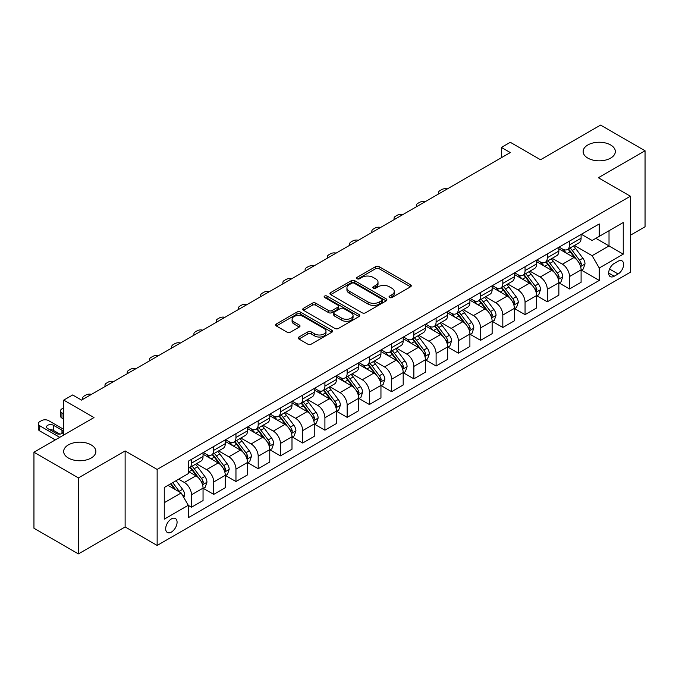 <?xml version="1.0" encoding="UTF-8"?>
<svg xmlns="http://www.w3.org/2000/svg" width="679" height="679" viewBox="0 0 679 679"><rect width="100%" height="100%" fill="white"/><g stroke="black" fill="none" stroke-linecap="round" stroke-linejoin="round"><path stroke-width="1.02" d="M389.542 297.521A1.731 1.002 0 0 0 391.987 297.521L410.54 286.81A2.47 1.426 0 0 0 411.262 285.8A2.47 1.426 0 0 0 410.54 284.79L379.111 266.643A2.47 1.426 0 0 0 375.614 266.643L357.061 277.355A1.731 1.002 0 0 0 356.551 278.059A1.731 1.002 0 0 0 357.061 278.772A1.731 1.002 0 0 0 359.505 278.772L361.907 277.38A7.902 4.566 0 0 1 373.085 277.38L375.699 278.891A7.902 4.566 0 0 1 378.016 282.116A7.902 4.566 0 0 1 375.699 285.35L373.297 286.733A1.731 1.002 0 0 0 372.796 287.438A1.731 1.002 0 0 0 373.297 288.142A1.731 1.002 0 0 0 375.742 288.142L378.144 286.759A7.902 4.566 0 0 1 389.322 286.759L391.944 288.269A7.902 4.566 0 0 1 394.253 291.495A7.902 4.566 0 0 1 391.944 294.72L389.542 296.112A1.731 1.002 0 0 0 389.033 296.816A1.731 1.002 0 0 0 389.542 297.521L389.542 296.112M91.147 444.881A16.101 9.294 0 0 0 73.595 442.869A16.101 9.294 0 0 0 63.656 451.459A16.101 9.294 0 0 0 68.375 458.028A16.101 9.294 0 0 0 85.919 460.048A16.101 9.294 0 0 0 95.866 451.459A16.101 9.294 0 0 0 91.147 444.881M610.625 144.966A16.101 9.294 0 0 0 593.081 142.946A16.101 9.294 0 0 0 583.134 151.536A16.101 9.294 0 0 0 587.853 158.114A16.101 9.294 0 0 0 605.405 160.125A16.101 9.294 0 0 0 615.344 151.536A16.101 9.294 0 0 0 610.625 144.966M171.38 532.081A8.055 4.651 120 0 0 176.642 524.994A8.055 4.651 120 0 0 175.403 518.535A8.055 4.651 120 0 0 171.38 518.934A8.055 4.651 120 0 0 166.117 526.03A8.055 4.651 120 0 0 167.357 532.48A8.055 4.651 120 0 0 171.38 532.081M298.955 337.013A2.47 1.426 0 0 0 298.234 338.023A2.47 1.426 0 0 0 298.955 339.033L307.774 344.126A2.47 1.426 0 0 0 311.262 344.126L331.87 332.226A2.47 1.426 0 0 0 332.591 331.216A2.47 1.426 0 0 0 331.87 330.215L300.441 312.06A2.47 1.426 0 0 0 296.944 312.06L276.345 323.959A2.47 1.426 0 0 0 275.615 324.969A2.47 1.426 0 0 0 276.345 325.979L286.996 332.124A2.47 1.426 0 0 0 290.485 332.124L299.303 327.032A2.47 1.426 0 0 0 300.025 326.03A2.47 1.426 0 0 0 299.303 325.02L294.024 321.965A6.603 3.811 0 0 1 292.089 319.274A6.603 3.811 0 0 1 296.163 315.752A6.603 3.811 0 0 1 303.36 316.575L324.053 328.526A6.603 3.811 0 0 1 325.988 331.216A6.603 3.811 0 0 1 321.914 334.739A6.603 3.811 0 0 1 314.716 333.915L311.262 331.921A2.47 1.426 0 0 0 307.774 331.921L298.955 337.013L298.955 339.033L307.774 333.975L307.774 331.921M630.375 235.248L645.05 226.778L645.05 150.763L600.576 125.089L540.535 159.752L510.285 142.293L501.391 147.428L510.285 152.563L81.539 400.101L72.645 394.966L63.75 400.101L63.75 435.018M78.425 477.906L78.425 553.911L125.123 526.946L125.123 450.941L78.425 477.906L33.95 452.222L93.991 417.56L63.75 400.101M125.123 450.941L157.146 469.427L630.375 196.214L630.375 272.228L157.146 545.441L157.146 469.427M645.05 150.763L598.352 177.728L630.375 196.214M362.085 312.773A2.47 1.426 0 0 0 365.574 312.773L386.181 300.873A2.47 1.426 0 0 0 386.903 299.863A2.47 1.426 0 0 0 386.181 298.853L354.744 280.707A2.47 1.426 0 0 0 351.255 280.707L330.648 292.607A2.47 1.426 0 0 0 329.926 293.617A2.47 1.426 0 0 0 330.648 294.618L362.085 312.773M325.317 297.894A1.731 1.002 0 0 1 327.066 298.14L327.066 296.086L359.021 314.53A2.47 1.426 0 0 1 359.751 315.54A2.47 1.426 0 0 1 359.021 316.55L338.422 328.449A2.47 1.426 0 0 1 334.925 328.449L303.496 310.303L312.315 305.244L312.315 303.19L303.496 308.283A2.47 1.426 0 0 0 302.775 309.293A2.47 1.426 0 0 0 303.496 310.303L303.496 308.283M312.315 305.244A2.47 1.426 0 0 1 315.803 305.244L315.803 303.19A2.47 1.426 0 0 0 312.315 303.19M315.803 303.19L328.551 310.549A2.47 1.426 0 0 0 332.048 310.549L337.896 307.171A2.47 1.426 0 0 0 338.617 306.161A2.47 1.426 0 0 0 337.896 305.16L324.621 297.495A1.731 1.002 0 0 1 324.121 296.791A1.731 1.002 0 0 1 325.182 295.866A1.731 1.002 0 0 1 327.066 296.086M78.425 553.911L33.95 528.237L33.95 452.222M618.094 261.237L614.181 263.494A7.8 4.507 120 0 0 609.088 270.369A7.8 4.507 120 0 0 610.285 276.616A7.8 4.507 120 0 0 614.181 276.234L618.094 273.968A7.8 4.507 120 0 0 623.195 267.093A7.8 4.507 120 0 0 621.998 260.846A7.8 4.507 120 0 0 618.094 261.237M581.36 234.272L592.122 240.485L599.243 236.377L599.243 223.951L188.278 461.211L188.278 473.645L164.267 487.505L164.267 519.146L188.278 505.278L188.278 517.704L599.243 280.444L599.243 268.01L592.122 255.686L574.434 245.475M599.243 236.377L623.254 222.508L623.254 254.15L599.243 268.01M125.123 526.946L157.146 545.441M501.391 147.428L501.391 157.698M595.856 238.329L609.021 245.934L609.021 230.724L623.254 222.508M592.122 255.686L609.021 245.934L623.254 254.15M164.267 502.706L181.166 492.954L168.002 485.349M188.278 505.38L191.486 507.23L191.486 494.804A10.066 5.814 -120 0 0 184.365 482.472L178.67 479.187M191.486 507.23L203.046 500.55L203.046 488.125A10.066 5.814 -120 0 0 195.934 475.801L188.278 471.379M203.318 488.379L213.724 494.388L213.724 481.963A10.066 5.814 -120 0 0 206.603 469.639L196.392 463.74M213.724 494.388L225.284 487.717L225.284 475.283A10.066 5.814 -120 0 0 218.171 462.959L203.046 454.226M225.555 475.546L235.961 481.547L235.961 469.121A10.066 5.814 -120 0 0 228.84 456.797L218.63 450.898M235.961 481.547L247.521 474.876L247.521 462.45A10.066 5.814 -120 0 0 240.408 450.118L225.284 441.392M247.793 462.705L258.198 468.714L258.198 456.28A10.066 5.814 -120 0 0 251.086 443.956L240.867 438.057M258.198 468.714L269.758 462.034L269.758 449.608A10.066 5.814 -120 0 0 262.646 437.284L247.521 428.551M270.03 449.863L280.435 455.872L280.435 443.446A10.066 5.814 -120 0 0 273.323 431.123L263.104 425.224M280.435 455.872L291.995 449.201L291.995 436.767A10.066 5.814 -120 0 0 284.883 424.443L269.758 415.709M292.267 437.021L302.673 443.031L302.673 430.605A10.066 5.814 -120 0 0 295.56 418.281L285.341 412.382M302.673 443.031L314.241 436.359L314.241 423.925A10.066 5.814 -120 0 0 307.12 411.601L291.995 402.876M314.504 424.188L324.91 430.197L324.91 417.763A10.066 5.814 -120 0 0 317.797 405.439L307.579 399.541M324.91 430.197L336.478 423.518L336.478 411.092A10.066 5.814 -120 0 0 329.357 398.768L314.241 390.035M336.742 411.347L347.147 417.356L347.147 404.93A10.066 5.814 -120 0 0 340.035 392.606L329.816 386.699M347.147 417.356L358.716 410.676L358.716 398.25A10.066 5.814 -120 0 0 351.595 385.927L336.478 377.193M358.979 398.505L369.384 404.514L369.384 392.089A10.066 5.814 -120 0 0 362.272 379.765L352.053 373.866M369.384 404.514L380.953 397.843L380.953 385.409A10.066 5.814 -120 0 0 373.832 373.085L358.716 364.36M381.216 385.672L391.622 391.681L391.622 379.247A10.066 5.814 -120 0 0 384.509 366.923L374.29 361.024M391.622 391.681L403.19 385.001L403.19 372.576A10.066 5.814 -120 0 0 396.078 360.252L380.953 351.518M403.453 372.83L413.867 378.84L413.867 366.414A10.066 5.814 -120 0 0 406.746 354.082L396.528 348.183M413.867 378.84L425.427 372.16L425.427 359.734A10.066 5.814 -120 0 0 418.315 347.41L403.19 338.677M425.691 359.989L436.105 365.998L436.105 353.572A10.066 5.814 -120 0 0 428.984 341.248L418.765 335.35M436.105 365.998L447.665 359.327L447.665 346.893A10.066 5.814 -120 0 0 440.552 334.569L425.427 325.844M447.936 347.156L458.342 353.165L458.342 340.731A10.066 5.814 -120 0 0 451.221 328.407L441.002 322.508M458.342 353.165L469.902 346.485L469.902 334.06A10.066 5.814 -120 0 0 462.789 321.727L447.665 313.002M470.174 334.314L480.579 340.323L480.579 327.898A10.066 5.814 -120 0 0 473.458 315.565L463.248 309.666M480.579 340.323L492.139 333.644L492.139 321.218A10.066 5.814 -120 0 0 485.027 308.894L469.902 300.16M492.411 321.473L502.816 327.482L502.816 315.056A10.066 5.814 -120 0 0 495.695 302.732L485.485 296.833M502.816 327.482L514.376 320.811L514.376 308.376A10.066 5.814 -120 0 0 507.264 296.052L492.139 287.319M514.648 308.639L525.054 314.64L525.054 302.214A10.066 5.814 -120 0 0 517.941 289.891L507.722 283.992M525.054 314.64L536.614 307.969L536.614 295.543A10.066 5.814 -120 0 0 529.501 283.211L514.376 274.486M536.885 295.798L547.291 301.807L547.291 289.373A10.066 5.814 -120 0 0 540.178 277.049L529.959 271.15M547.291 301.807L558.859 295.127L558.859 282.702A10.066 5.814 -120 0 0 551.738 270.378L536.614 261.644M559.123 282.956L569.528 288.965L569.528 276.54A10.066 5.814 -120 0 0 562.416 264.216L552.197 258.317M569.528 288.965L581.097 282.286L581.097 269.86A10.066 5.814 -120 0 0 573.976 257.536L558.859 248.803M559.123 247.114L562.416 249.015A10.066 5.814 -120 0 0 567.449 249.507A10.066 5.814 -120 0 0 569.528 244.898L569.528 241.104M536.885 259.947L540.178 261.848A10.066 5.814 -120 0 0 545.212 262.349A10.066 5.814 -120 0 0 547.291 257.74L547.291 253.938M514.648 272.788L517.941 274.689A10.066 5.814 -120 0 0 522.966 275.19A10.066 5.814 -120 0 0 525.054 270.582L525.054 266.779M492.411 285.63L495.695 287.531A10.066 5.814 -120 0 0 500.729 288.023A10.066 5.814 -120 0 0 502.816 283.423L502.816 279.621M470.174 298.463L473.458 300.364A10.066 5.814 -120 0 0 478.491 300.865A10.066 5.814 -120 0 0 480.579 296.256L480.579 292.454M447.936 311.305L451.221 313.206A10.066 5.814 -120 0 0 456.254 313.706A10.066 5.814 -120 0 0 458.342 309.098L458.342 305.295M425.691 324.146L428.984 326.047A10.066 5.814 -120 0 0 434.017 326.54A10.066 5.814 -120 0 0 436.105 321.939L436.105 318.137M403.453 336.979L406.746 338.88A10.066 5.814 -120 0 0 411.78 339.381A10.066 5.814 -120 0 0 413.867 334.772L413.867 330.979M381.216 349.821L384.509 351.722A10.066 5.814 -120 0 0 389.542 352.223A10.066 5.814 -120 0 0 391.622 347.614L391.622 343.812M358.979 362.662L362.272 364.564A10.066 5.814 -120 0 0 367.305 365.056A10.066 5.814 -120 0 0 369.384 360.456L369.384 356.653M336.742 375.504L340.035 377.397A10.066 5.814 -120 0 0 345.068 377.897A10.066 5.814 -120 0 0 347.147 373.289L347.147 369.495M314.504 388.337L317.797 390.238A10.066 5.814 -120 0 0 322.831 390.739A10.066 5.814 -120 0 0 324.91 386.13L324.91 382.328M292.267 401.179L295.56 403.08A10.066 5.814 -120 0 0 300.593 403.581A10.066 5.814 -120 0 0 302.673 398.972L302.673 395.17M270.03 414.02L273.323 415.921A10.066 5.814 -120 0 0 278.348 416.414A10.066 5.814 -120 0 0 280.435 411.805L280.435 408.011M247.793 426.853L251.086 428.755A10.066 5.814 -120 0 0 256.11 429.255A10.066 5.814 -120 0 0 258.198 424.647L258.198 420.844M225.555 439.695L228.84 441.596A10.066 5.814 -120 0 0 233.873 442.097A10.066 5.814 -120 0 0 235.961 437.488L235.961 433.686M203.318 452.537L206.603 454.438A10.066 5.814 -120 0 0 211.636 454.93A10.066 5.814 -120 0 0 213.724 450.33L213.724 446.527M581.36 270.115L599.243 280.444M567.449 249.507L579.009 242.836A10.066 5.814 -120 0 0 581.097 238.227L581.097 234.425M545.212 262.349L556.772 255.669A10.066 5.814 -120 0 0 558.859 251.069L558.859 247.266M522.966 275.19L534.534 268.511A10.066 5.814 -120 0 0 536.614 263.902L536.614 260.099M500.729 288.023L512.297 281.352A10.066 5.814 -120 0 0 514.376 276.743L514.376 272.941M478.491 300.865L490.06 294.185A10.066 5.814 -120 0 0 492.139 289.585L492.139 285.783M456.254 313.706L467.823 307.027A10.066 5.814 -120 0 0 469.902 302.418L469.902 298.624M434.017 326.54L445.585 319.868A10.066 5.814 -120 0 0 447.665 315.26L447.665 311.457M411.78 339.381L423.34 332.71A10.066 5.814 -120 0 0 425.427 328.101L425.427 324.299M389.542 352.223L401.102 345.543A10.066 5.814 -120 0 0 403.19 340.934L403.19 337.14M367.305 365.056L378.865 358.385A10.066 5.814 -120 0 0 380.953 353.776L380.953 349.974M345.068 377.897L356.628 371.226A10.066 5.814 -120 0 0 358.716 366.618L358.716 362.815M322.831 390.739L334.391 384.059A10.066 5.814 -120 0 0 336.478 379.451L336.478 375.657M300.593 403.581L312.153 396.901A10.066 5.814 -120 0 0 314.241 392.292L314.241 388.49M278.348 416.414L289.916 409.743A10.066 5.814 -120 0 0 291.995 405.134L291.995 401.331M256.11 429.255L267.679 422.576A10.066 5.814 -120 0 0 269.758 417.975L269.758 414.173M233.873 442.097L245.442 435.417A10.066 5.814 -120 0 0 247.521 430.809L247.521 427.006M211.636 454.93L223.204 448.259A10.066 5.814 -120 0 0 225.284 443.65L225.284 439.848M188.278 468.179A10.066 5.814 -120 0 0 189.399 467.772L200.967 461.092A10.066 5.814 -120 0 0 203.046 456.492L203.046 452.689M189.399 467.772A10.066 5.814 -120 0 0 191.486 463.163L191.486 459.36M181.166 492.954L188.278 505.278M390.23 297.767L391.944 296.774A7.902 4.566 0 0 0 394.253 293.549L394.253 291.495M378.016 282.116L378.016 284.178A7.902 4.566 0 0 1 375.699 287.404L373.993 288.388M410.506 286.827L379.111 268.697A2.47 1.426 0 0 0 375.614 268.697L357.748 279.01M386.147 300.89L354.744 282.761A2.47 1.426 0 0 0 351.255 282.761L330.681 294.644M381.81 300.568A1.731 1.002 0 0 0 382.319 299.863A1.731 1.002 0 0 0 381.81 299.159L354.226 283.228A1.731 1.002 0 0 0 351.781 283.228L349.244 284.688A7.902 4.566 0 0 0 346.935 287.913A7.902 4.566 0 0 0 349.244 291.147L368.103 302.028A7.902 4.566 0 0 0 379.281 302.028L381.81 300.568L381.81 302.622A1.731 1.002 0 0 0 382.319 301.917L382.319 299.863M346.935 287.913L346.935 289.975A7.902 4.566 0 0 0 349.244 293.201L349.244 291.147M381.81 302.622L379.281 304.09A7.902 4.566 0 0 1 368.103 304.09L349.244 293.201M315.803 305.244L328.551 312.603A2.47 1.426 0 0 0 332.048 312.603L337.896 309.225A2.47 1.426 0 0 0 338.617 308.224L338.617 306.161M327.066 298.14L358.996 316.567M341.783 318.188A6.603 3.811 0 0 0 348.981 319.011A6.603 3.811 0 0 0 353.055 315.489A6.603 3.811 0 0 0 351.119 312.798L343.837 308.589A2.47 1.426 0 0 0 340.34 308.589L334.492 311.967A2.47 1.426 0 0 0 333.771 312.968A2.47 1.426 0 0 0 334.492 313.978L341.783 318.188L341.783 320.242A6.603 3.811 0 0 0 348.981 321.065A6.603 3.811 0 0 0 353.055 317.543L353.055 315.489M333.771 312.968L333.771 315.022A2.47 1.426 0 0 0 334.492 316.032L334.492 313.978M341.783 320.242L334.492 316.032M325.988 331.216L325.988 333.27A6.603 3.811 0 0 1 321.914 336.792A6.603 3.811 0 0 1 314.716 335.969L311.262 333.975A2.47 1.426 0 0 0 307.774 333.975M292.089 319.274L292.089 321.328A6.603 3.811 0 0 0 294.024 324.019L294.024 321.965M299.269 327.057L294.024 324.019M331.836 332.243L300.441 314.114A2.47 1.426 0 0 0 296.944 314.114L276.37 325.996M581.097 270.276L583.227 269.037L585.009 263.902A6.671 3.853 -120 0 0 582.879 258.224L575.614 248.522A19.25 11.11 -120 0 0 573.509 246.01M566.278 253.089A19.25 11.11 -120 0 0 562.339 248.972M580.486 266.185L581.411 264.19A6.671 3.853 -120 0 0 579.501 260.176L572.227 250.475A19.25 11.11 -120 0 0 570.131 247.962M568.34 248.989A15.973 9.226 60 0 1 570.963 251.977L577.116 260.184M567.992 249.193A19.25 11.11 60 0 1 570.097 251.705L574.926 258.156M447.317 188.923A5.033 2.903 0 0 0 441.791 189.543L440.017 190.57A5.033 2.903 0 0 0 438.541 192.624A5.033 2.903 0 0 0 438.94 193.753M558.859 283.109L560.99 281.878L562.772 276.743A6.671 3.853 -120 0 0 560.642 271.065L553.368 261.364A19.25 11.11 -120 0 0 551.272 258.843M544.04 265.93A19.25 11.11 -120 0 0 540.102 261.805M558.248 279.027L559.173 277.024A6.671 3.853 -120 0 0 557.264 273.017L549.99 263.316A19.25 11.11 -120 0 0 547.894 260.795M546.103 261.831A15.973 9.226 60 0 1 548.725 264.81L554.879 273.026M545.755 262.035A19.25 11.11 60 0 1 547.86 264.547L552.689 270.997M425.079 201.756A5.033 2.903 0 0 0 419.554 202.376L417.78 203.403A5.033 2.903 0 0 0 416.303 205.465A5.033 2.903 0 0 0 416.702 206.594M536.614 295.951L538.753 294.72L540.526 289.585A6.671 3.853 -120 0 0 538.405 283.907L531.131 274.197A19.25 11.11 -120 0 0 529.034 271.685M521.803 278.772A19.25 11.11 -120 0 0 517.865 274.647M536.011 291.868L536.928 289.865A6.671 3.853 -120 0 0 535.027 285.859L527.753 276.149A19.25 11.11 -120 0 0 525.656 273.637M523.865 274.672A15.973 9.226 60 0 1 526.488 277.652L532.633 285.867M523.517 274.868A19.25 11.11 60 0 1 525.622 277.388L530.452 283.839M402.842 214.598A5.033 2.903 0 0 0 397.317 215.218L395.543 216.245A5.033 2.903 0 0 0 394.066 218.298A5.033 2.903 0 0 0 394.465 219.436M514.376 308.792L516.515 307.553L518.289 302.418A6.671 3.853 -120 0 0 516.167 296.74L508.894 287.039A19.25 11.11 -120 0 0 506.797 284.526M499.566 291.605A19.25 11.11 -120 0 0 495.628 287.489M513.774 304.71L514.69 302.707A6.671 3.853 -120 0 0 512.781 298.692L505.516 288.991A19.25 11.11 -120 0 0 503.419 286.479M501.628 287.514A15.973 9.226 60 0 1 504.251 290.493L510.396 298.701M501.28 287.709A19.25 11.11 60 0 1 503.385 290.222L508.215 296.672M380.605 227.44A5.033 2.903 0 0 0 375.08 228.059L373.306 229.086A5.033 2.903 0 0 0 371.829 231.14A5.033 2.903 0 0 0 372.228 232.269M492.139 321.625L494.278 320.395L496.052 315.26A6.671 3.853 -120 0 0 493.93 309.582L486.656 299.88A19.25 11.11 -120 0 0 484.56 297.368M477.329 304.447A19.25 11.11 -120 0 0 473.39 300.322M491.537 317.543L492.453 315.548A6.671 3.853 -120 0 0 490.544 311.534L483.278 301.832A19.25 11.11 -120 0 0 481.182 299.312M479.382 300.347A15.973 9.226 60 0 1 482.005 303.335L488.159 311.542M479.043 300.551A19.25 11.11 60 0 1 481.139 303.063L485.977 309.514M358.368 240.273A5.033 2.903 0 0 0 352.842 240.901L351.06 241.928A5.033 2.903 0 0 0 349.592 243.982A5.033 2.903 0 0 0 349.991 245.111M469.902 334.467L472.041 333.236L473.815 328.101A6.671 3.853 -120 0 0 471.693 322.423L464.419 312.722A19.25 11.11 -120 0 0 462.323 310.201M455.091 317.288A19.25 11.11 -120 0 0 451.153 313.163M469.299 330.384L470.216 328.381A6.671 3.853 -120 0 0 468.306 324.375L461.041 314.666A19.25 11.11 -120 0 0 458.936 312.153M457.145 313.189A15.973 9.226 60 0 1 459.768 316.168L465.921 324.384M456.806 313.384A19.25 11.11 60 0 1 458.902 315.905L463.74 322.355M336.122 253.114A5.033 2.903 0 0 0 330.605 253.734L328.823 254.761A5.033 2.903 0 0 0 327.354 256.815A5.033 2.903 0 0 0 327.753 257.952M447.665 347.308L449.804 346.078L451.577 340.934A6.671 3.853 -120 0 0 449.447 335.256L442.182 325.555A19.25 11.11 -120 0 0 440.085 323.043M432.854 330.13A19.25 11.11 -120 0 0 428.916 326.005M447.062 343.226L447.979 341.223A6.671 3.853 -120 0 0 446.069 337.208L438.804 327.507A19.25 11.11 -120 0 0 436.699 324.995M434.908 326.03A15.973 9.226 60 0 1 437.531 329.009L443.684 337.217M434.568 326.226A19.25 11.11 60 0 1 436.665 328.738L441.503 335.188M313.885 265.956A5.033 2.903 0 0 0 308.368 266.575L306.585 267.602A5.033 2.903 0 0 0 305.117 269.656A5.033 2.903 0 0 0 305.516 270.794M425.427 360.142L427.566 358.911L429.34 353.776A6.671 3.853 -120 0 0 427.21 348.098L419.945 338.397A19.25 11.11 -120 0 0 417.84 335.884M410.617 342.963A19.25 11.11 -120 0 0 406.67 338.838M424.816 356.059L425.741 354.065A6.671 3.853 -120 0 0 423.832 350.05L416.567 340.349A19.25 11.11 -120 0 0 414.462 337.836M412.671 338.863A15.973 9.226 60 0 1 415.293 341.851L421.447 350.058M412.331 339.067A19.25 11.11 60 0 1 414.428 341.579L419.266 348.03M291.647 278.797A5.033 2.903 0 0 0 286.131 279.417L284.348 280.444A5.033 2.903 0 0 0 282.88 282.498A5.033 2.903 0 0 0 283.279 283.627M403.19 372.983L405.321 371.752L407.103 366.618A6.671 3.853 -120 0 0 404.973 360.939L397.707 351.238A19.25 11.11 -120 0 0 395.602 348.717M388.38 355.804A19.25 11.11 -120 0 0 384.433 351.68M402.579 368.901L403.504 366.898A6.671 3.853 -120 0 0 401.595 362.892L394.329 353.19A19.25 11.11 -120 0 0 392.224 350.67M390.433 351.705A15.973 9.226 60 0 1 393.056 354.684L399.21 362.9M390.094 351.9A19.25 11.11 60 0 1 392.19 354.421L397.02 360.872M269.41 291.631A5.033 2.903 0 0 0 263.893 292.25L262.111 293.277A5.033 2.903 0 0 0 260.634 295.331A5.033 2.903 0 0 0 261.033 296.468M380.953 385.825L383.083 384.594L384.866 379.451A6.671 3.853 -120 0 0 382.735 373.781L375.47 364.071A19.25 11.11 -120 0 0 373.365 361.559M366.142 368.646A19.25 11.11 -120 0 0 362.196 364.521M380.342 381.742L381.267 379.739A6.671 3.853 -120 0 0 379.357 375.733L372.092 366.023A19.25 11.11 -120 0 0 369.987 363.511M368.196 364.547A15.973 9.226 60 0 1 370.819 367.526L376.972 375.742M367.857 364.742A19.25 11.11 60 0 1 369.953 367.254L374.783 373.713M247.173 304.472A5.033 2.903 0 0 0 241.656 305.092L239.874 306.119A5.033 2.903 0 0 0 238.397 308.173A5.033 2.903 0 0 0 238.796 309.31M358.716 398.666L360.846 397.427L362.628 392.292A6.671 3.853 -120 0 0 360.498 386.614L353.233 376.913A19.25 11.11 -120 0 0 351.128 374.401M343.897 381.479A19.25 11.11 -120 0 0 339.958 377.354M358.105 394.575L359.03 392.581A6.671 3.853 -120 0 0 357.12 388.566L349.846 378.865A19.25 11.11 -120 0 0 347.75 376.353M345.959 377.38A15.973 9.226 60 0 1 348.582 380.367L354.735 388.575M345.611 377.583A19.25 11.11 60 0 1 347.716 380.096L352.545 386.546M224.936 317.314A5.033 2.903 0 0 0 219.419 317.933L217.636 318.96A5.033 2.903 0 0 0 216.16 321.014A5.033 2.903 0 0 0 216.559 322.143M336.478 411.499L338.609 410.269L340.391 405.134A6.671 3.853 -120 0 0 338.261 399.456L330.996 389.754A19.25 11.11 -120 0 0 328.891 387.234M321.659 394.321A19.25 11.11 -120 0 0 317.721 390.196M335.867 407.417L336.792 405.414A6.671 3.853 -120 0 0 334.883 401.408L327.609 391.707A19.25 11.11 -120 0 0 325.513 389.186M323.722 390.221A15.973 9.226 60 0 1 326.344 393.2L332.498 401.416M323.374 390.425A19.25 11.11 60 0 1 325.479 392.937L330.308 399.388M202.698 330.147A5.033 2.903 0 0 0 197.173 330.766L195.399 331.793A5.033 2.903 0 0 0 193.922 333.847A5.033 2.903 0 0 0 194.321 334.985M314.241 424.341L316.372 423.11L318.154 417.975A6.671 3.853 -120 0 0 316.024 412.297L308.758 402.588A19.25 11.11 -120 0 0 306.653 400.075M299.422 407.162A19.25 11.11 -120 0 0 295.484 403.037M313.63 420.259L314.555 418.256A6.671 3.853 -120 0 0 312.646 414.249L305.372 404.54A19.25 11.11 -120 0 0 303.275 402.027M301.484 403.063A15.973 9.226 60 0 1 304.107 406.042L310.261 414.258M301.137 403.258A19.25 11.11 60 0 1 303.241 405.779L308.071 412.229M180.461 342.988A5.033 2.903 0 0 0 174.936 343.608L173.162 344.635A5.033 2.903 0 0 0 171.685 346.689A5.033 2.903 0 0 0 172.084 347.826M291.995 437.183L294.134 435.943L295.917 430.809A6.671 3.853 -120 0 0 293.786 425.13L286.513 415.429A19.25 11.11 -120 0 0 284.416 412.917M277.185 419.995A19.25 11.11 -120 0 0 273.247 415.879M291.393 433.092L292.309 431.097A6.671 3.853 -120 0 0 290.408 427.083L283.135 417.381A19.25 11.11 -120 0 0 281.038 414.869M279.247 415.904A15.973 9.226 60 0 1 281.87 418.884L288.015 427.091M278.899 416.1A19.25 11.11 60 0 1 281.004 418.612L285.834 425.062M158.224 355.83A5.033 2.903 0 0 0 152.699 356.45L150.925 357.477A5.033 2.903 0 0 0 149.448 359.531A5.033 2.903 0 0 0 149.847 360.659M269.758 450.016L271.897 448.785L273.671 443.65A6.671 3.853 -120 0 0 271.549 437.972L264.275 428.271A19.25 11.11 -120 0 0 262.179 425.75M254.948 432.837A19.25 11.11 -120 0 0 251.009 428.712M269.156 445.933L270.072 443.93A6.671 3.853 -120 0 0 268.171 439.924L260.897 430.223A19.25 11.11 -120 0 0 258.801 427.702M257.01 428.738A15.973 9.226 60 0 1 259.633 431.717L265.778 439.933M256.662 428.941A19.25 11.11 60 0 1 258.767 431.454L263.596 437.904M135.987 368.663A5.033 2.903 0 0 0 130.461 369.283L128.687 370.318A5.033 2.903 0 0 0 127.211 372.372A5.033 2.903 0 0 0 127.61 373.501M247.521 462.857L249.66 461.627L251.434 456.492A6.671 3.853 -120 0 0 249.312 450.814L242.038 441.104A19.25 11.11 -120 0 0 239.942 438.592M232.71 445.679A19.25 11.11 -120 0 0 228.772 441.554M246.918 458.775L247.835 456.772A6.671 3.853 -120 0 0 245.925 452.766L238.66 443.056A19.25 11.11 -120 0 0 236.564 440.544M234.773 441.579A15.973 9.226 60 0 1 237.395 444.558L243.54 452.774M234.425 441.774A19.25 11.11 60 0 1 236.521 444.295L241.359 450.746M113.749 381.505A5.033 2.903 0 0 0 108.224 382.124L106.442 383.151A5.033 2.903 0 0 0 104.973 385.205A5.033 2.903 0 0 0 105.372 386.343M225.284 475.699L227.423 474.46L229.196 469.325A6.671 3.853 -120 0 0 227.075 463.647L219.801 453.945A19.25 11.11 -120 0 0 217.704 451.433M210.473 458.52A19.25 11.11 -120 0 0 206.535 454.395M224.681 471.616L225.598 469.613A6.671 3.853 -120 0 0 223.688 465.599L216.423 455.898A19.25 11.11 -120 0 0 214.318 453.385M212.527 454.421A15.973 9.226 60 0 1 215.15 457.4L221.303 465.607M212.188 454.616A19.25 11.11 60 0 1 214.284 457.128L219.122 463.579M91.512 394.346A5.033 2.903 0 0 0 85.987 394.966L84.204 395.993A5.033 2.903 0 0 0 82.736 398.047A5.033 2.903 0 0 0 83.135 399.176M203.046 488.532L205.185 487.301L206.959 482.166A6.671 3.853 -120 0 0 204.837 476.488L197.564 466.787A19.25 11.11 -120 0 0 195.467 464.275M63.75 413.969L61.967 412.942L61.967 418.077A5.033 2.903 180 0 1 60.499 416.023L60.499 410.888A5.033 2.903 0 0 0 61.967 412.942M63.75 419.104L61.967 418.077M202.444 484.45L203.361 482.455A6.671 3.853 -120 0 0 201.451 478.44L194.186 468.739A19.25 11.11 -120 0 0 192.081 466.218M190.29 467.254A15.973 9.226 60 0 1 192.912 470.241L199.066 478.449M189.95 467.458A19.25 11.11 60 0 1 192.047 469.97L196.885 476.42M63.75 407.807L61.967 408.834A5.033 2.903 0 0 0 60.499 410.888M183.831 497.571L184.722 495.008A6.671 3.853 -120 0 0 182.592 489.33L176.107 480.673M59.744 437.335L39.73 425.775A5.033 2.903 0 0 1 38.262 423.721A5.033 2.903 0 0 1 39.73 421.667L41.512 420.641A5.033 2.903 0 0 1 48.625 420.641L63.75 429.374M55.296 439.899L39.73 430.91A5.033 2.903 180 0 1 38.262 428.856L38.262 423.721M59.879 434.119L53.429 430.401A4.023 2.326 0 0 0 49.83 429.765M179.825 492.173A6.671 3.853 -120 0 0 179.214 491.282L172.729 482.625M171.057 483.584L175.717 489.805M170.59 483.855L174.545 489.126M47.734 428.551L56.281 433.482A4.023 2.326 0 0 0 60.66 433.983A4.023 2.326 0 0 0 63.147 431.836A4.023 2.326 0 0 0 61.967 430.197L53.429 425.266A4.023 2.326 0 0 0 49.041 424.757A4.023 2.326 0 0 0 46.562 426.904A4.023 2.326 0 0 0 47.734 428.551M184.365 482.472L195.934 475.801M206.603 469.639L218.171 462.959M228.84 456.797L240.408 450.118M251.086 443.956L262.646 437.284M273.323 431.123L284.883 424.443M295.56 418.281L307.12 411.601M317.797 405.439L329.357 398.768M340.035 392.606L351.595 385.927M362.272 379.765L373.832 373.085M384.509 366.923L396.078 360.252M406.746 354.082L418.315 347.41M428.984 341.248L440.552 334.569M451.221 328.407L462.789 321.727M473.458 315.565L485.027 308.894M495.695 302.732L507.264 296.052M517.941 289.891L529.501 283.211M540.178 277.049L551.738 270.378M562.416 264.216L573.976 257.536M569.528 244.898L581.097 238.227M569.528 276.54L581.097 269.86M547.291 289.373L558.859 282.702M547.291 257.74L558.859 251.069M525.054 302.214L536.614 295.543M525.054 270.582L536.614 263.902M502.816 315.056L514.376 308.376M502.816 283.423L514.376 276.743M480.579 327.898L492.139 321.218M480.579 296.256L492.139 289.585M458.342 340.731L469.902 334.06M458.342 309.098L469.902 302.418M436.105 353.572L447.665 346.893M436.105 321.939L447.665 315.26M413.867 366.414L425.427 359.734M413.867 334.772L425.427 328.101M391.622 379.247L403.19 372.576M391.622 347.614L403.19 340.934M369.384 392.089L380.953 385.409M369.384 360.456L380.953 353.776M347.147 404.93L358.716 398.25M347.147 373.289L358.716 366.618M324.91 417.763L336.478 411.092M324.91 386.13L336.478 379.451M302.673 430.605L314.241 423.925M302.673 398.972L314.241 392.292M280.435 443.446L291.995 436.767M280.435 411.805L291.995 405.134M258.198 456.28L269.758 449.608M258.198 424.647L269.758 417.975M235.961 469.121L247.521 462.45M235.961 437.488L247.521 430.809M213.724 481.963L225.284 475.283M213.724 450.33L225.284 443.65M191.486 494.804L203.046 488.125M191.486 463.163L203.046 456.492M609.564 269.045L618.094 273.968M608.673 273.043L614.181 276.234M391.944 296.774L391.944 294.72M373.297 288.142L373.297 286.733M375.699 287.404L375.699 285.35M357.061 278.772L357.061 277.355M375.614 268.697L375.614 266.643M379.111 268.697L379.111 266.643M410.54 286.81L410.54 284.79M330.648 294.618L330.648 292.607M351.255 282.761L351.255 280.707M354.744 282.761L354.744 280.707M386.181 300.873L386.181 298.853M368.103 304.09L368.103 302.028M379.281 304.09L379.281 302.028M328.551 312.603L328.551 310.549M332.048 312.603L332.048 310.549M337.896 309.225L337.896 307.171M359.021 316.55L359.021 314.53M311.262 333.975L311.262 331.921M314.716 335.969L314.716 333.915M299.303 327.032L299.303 325.02M276.345 325.979L276.345 323.959M296.944 314.114L296.944 312.06M300.441 314.114L300.441 312.06M331.87 332.226L331.87 330.215M580.596 266.558L584.967 264.029M572.227 250.475L575.614 248.522M566.99 253.505L570.097 251.705M579.501 260.176L582.879 258.224M578.975 262.781L581.411 264.19M558.359 279.392L562.721 276.871M549.99 263.316L553.368 261.364M544.753 266.338L547.86 264.547M557.264 273.017L560.642 271.065M556.729 275.623L559.173 277.024M536.121 292.233L540.484 289.712M527.753 276.149L531.131 274.197M522.516 279.179L525.622 277.388M535.027 285.859L538.405 283.907M534.492 288.456L536.928 289.865M513.884 305.075L518.247 302.554M505.516 288.991L508.894 287.039M500.27 292.021L503.385 290.222M512.781 298.692L516.167 296.74M512.255 301.298L514.69 302.707M491.647 317.908L496.01 315.387M483.278 301.832L486.656 299.88M478.033 304.854L481.139 303.063M490.544 311.534L493.93 309.582M490.017 314.139L492.453 315.548M469.41 330.749L473.772 328.229M461.041 314.666L464.419 312.722M455.796 317.696L458.902 315.905M468.306 324.375L471.693 322.423M467.78 326.972L470.216 328.381M447.164 343.591L451.535 341.07M438.804 327.507L442.182 325.555M433.558 330.537L436.665 328.738M446.069 337.208L449.447 335.256M445.543 339.814L447.979 341.223M424.927 356.424L429.298 353.903M416.567 340.349L419.945 338.397M411.321 343.37L414.428 341.579M423.832 350.05L427.21 348.098M423.306 352.656L425.741 354.065M402.689 369.266L407.061 366.745M394.329 353.19L397.707 351.238M389.084 356.212L392.19 354.421M401.595 362.892L404.973 360.939M401.068 365.497L403.504 366.898M380.452 382.107L384.823 379.586M372.092 366.023L375.47 364.071M366.847 369.053L369.953 367.254M379.357 375.733L382.735 373.781M378.831 378.33L381.267 379.739M358.215 394.94L362.586 392.42M349.846 378.865L353.233 376.913M344.609 381.887L347.716 380.096M357.12 388.566L360.498 386.614M356.594 391.172L359.03 392.581M335.978 407.782L340.349 405.261M327.609 391.707L330.996 389.754M322.372 394.728L325.479 392.937M334.883 401.408L338.261 399.456M334.357 404.013L336.792 405.414M313.74 420.624L318.103 418.103M305.372 404.54L308.758 402.588M300.135 407.57L303.241 405.779M312.646 414.249L316.024 412.297M312.111 416.847L314.555 418.256M291.503 433.465L295.866 430.936M283.135 417.381L286.513 415.429M277.898 420.411L281.004 418.612M290.408 427.083L293.786 425.13M289.874 429.688L292.309 431.097M269.266 446.298L273.629 443.777M260.897 430.223L264.275 428.271M255.66 433.244L258.767 431.454M268.171 439.924L271.549 437.972M267.636 442.53L270.072 443.93M247.029 459.14L251.391 456.619M238.66 443.056L242.038 441.104M233.415 446.086L236.521 444.295M245.925 452.766L249.312 450.814M245.399 455.363L247.835 456.772M224.791 471.981L229.154 469.461M216.423 455.898L219.801 453.945M211.177 458.928L214.284 457.128M223.688 465.599L227.075 463.647M223.162 468.204L225.598 469.613M202.546 484.814L206.917 482.294M194.186 468.739L197.564 466.787M188.94 471.761L192.047 469.97M201.451 478.44L204.837 476.488M200.925 481.046L203.361 482.455M39.73 425.775L39.73 430.91M182.99 496.111L184.68 495.135M179.214 491.282L182.592 489.33M53.429 430.401L53.429 425.266M61.967 433.482L61.967 430.197M438.541 192.624L438.541 193.982M416.303 205.465L416.303 206.823M394.066 218.298L394.066 219.665M371.829 231.14L371.829 232.507M349.592 243.982L349.592 245.34M327.354 256.815L327.354 258.181M305.117 269.656L305.117 271.023M282.88 282.498L282.88 283.856M260.634 295.331L260.634 296.698M238.397 308.173L238.397 309.539M216.16 321.014L216.16 322.372M193.922 333.847L193.922 335.214M171.685 346.689L171.685 348.055M149.448 359.531L149.448 360.888M127.211 372.372L127.211 373.73M104.973 385.205L104.973 386.572M82.736 398.047L82.736 399.413"/></g></svg>
